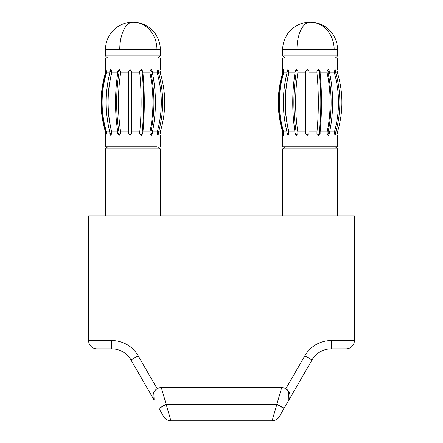 <?xml version="1.0" encoding="UTF-8"?>
<svg xmlns="http://www.w3.org/2000/svg" width="443" height="443" viewBox="0 0 443 443"><rect width="100%" height="100%" fill="white"/><g stroke="black" fill="none" stroke-linecap="round" stroke-linejoin="round"><path stroke-width="0.66" d="M337.511 49.561A27.411 27.411 0 0 0 310.1 22.15A27.411 24.055 90 0 1 334.155 49.561L337.511 49.561L337.511 55.929L284.079 55.929M335.296 146.744L337.511 148.959L282.689 148.959L282.689 215.962M337.461 133.62C337.516 135.763 337.516 135.763 337.461 133.62C337.516 135.763 337.516 135.763 337.461 133.62L337.461 131.959C343.369 112.284 343.369 92.609 337.461 72.929L337.461 71.268C337.516 69.125 337.516 69.125 337.461 71.268C337.516 69.125 337.516 69.125 337.461 71.268L337.461 72.929C343.369 92.609 343.369 112.284 337.461 131.959L337.461 133.62M307.337 135.276L305.57 133.62L307.22 135.281L308.876 133.62L308.876 131.959L316.955 131.959L316.955 133.62L318.556 135.281L320.117 133.62L320.117 131.959L327.161 131.959L327.161 133.62L328.429 135.281L329.631 133.62L329.631 131.959L334.41 131.959C339.859 112.284 339.859 92.604 334.41 72.929L334.41 71.268L335.766 71.268L335.13 69.606L334.41 71.268M305.57 133.62L305.57 71.268L307.215 69.606L308.876 71.268L308.876 72.929L316.955 72.929L316.955 71.268L318.55 69.606L320.117 71.268L320.117 72.929L327.161 72.929L327.161 71.268L328.424 69.606L329.631 71.268L329.631 72.929L334.41 72.929M296.937 135.154L296.079 133.62L294.966 133.62L296.384 135.281L297.846 133.62L297.846 131.959L305.57 131.959M294.966 133.62L294.966 131.959C291.992 112.289 291.992 92.615 294.966 72.929L294.966 71.268L296.378 69.606L297.846 71.268L297.846 72.929L305.57 72.929M288.847 134.273L288.775 133.62L286.981 133.62L287.917 135.281L288.93 133.62L288.93 131.959L294.966 131.959M286.981 133.62L286.981 131.959C282.174 112.289 282.174 92.615 286.981 72.929L286.981 71.268L287.917 69.606L288.93 71.268L288.93 72.929L294.966 72.929M283.293 135.281L282.994 133.62L283.287 135.281L283.681 131.959L286.981 131.959M283.681 133.62L282.988 133.62L282.988 131.959L282.689 131.959L282.689 146.744L337.511 146.744L337.511 135.281M334.41 131.959L334.41 133.62L335.135 135.281L335.766 133.62L335.766 131.959L337.461 131.959M327.676 134.949L328.147 133.62L328.147 131.626C332.112 112.273 332.112 92.82 328.147 73.261L328.147 71.268L327.676 69.939M318.212 135.242L319.436 133.62L319.436 131.626C321.264 112.273 321.264 92.82 319.436 73.261L319.436 71.268L318.212 69.645M305.803 133.62L305.57 71.268M296.079 133.62L296.079 131.626C293.111 112.273 293.111 92.82 296.079 73.261L296.079 71.268L294.966 71.268M288.775 133.62L288.775 131.626C283.974 112.273 283.974 92.82 288.775 73.261L288.775 71.268L286.981 71.268M288.847 70.614L288.775 71.268M296.937 69.734L296.079 71.268M307.331 69.612L305.803 71.268M282.689 131.959C276.786 112.284 276.786 92.604 282.689 72.929L282.689 58.144L337.511 58.144L337.511 69.606M283.681 131.959C277.844 112.284 277.844 92.604 283.681 72.929L286.981 72.929M335.766 131.959C341.21 112.284 341.21 92.604 335.766 72.929L335.766 71.268M335.766 72.929L337.461 72.929M329.631 131.959C333.618 112.284 333.618 92.604 329.631 72.929M327.161 131.959C331.131 112.289 331.131 92.615 327.161 72.929M320.117 131.959C321.956 112.284 321.956 92.604 320.117 72.929M316.955 131.959C318.788 112.289 318.788 92.615 316.955 72.929M308.876 131.959L308.876 72.929M297.846 131.959C294.861 112.284 294.861 92.604 297.846 72.929M288.93 131.959C284.107 112.284 284.107 92.604 288.93 72.929M283.681 72.929L283.681 71.268L282.988 71.268L283.293 69.606L282.988 72.929L282.689 72.929M283.681 71.268L283.287 69.606M282.988 131.959C277.157 112.284 277.157 92.604 282.988 72.929M156.955 49.561L160.311 49.561L160.311 55.929L105.489 55.929L105.489 49.561L119.76 49.561A27.411 13.14 90 0 1 132.9 22.15A27.411 24.055 90 0 1 156.955 49.561L119.76 49.561M158.096 146.744L160.311 148.959L105.489 148.959L105.489 215.962M160.261 133.62C160.316 135.763 160.316 135.763 160.261 133.62C160.316 135.763 160.316 135.763 160.261 133.62L160.261 131.959C166.169 112.284 166.169 92.609 160.261 72.929L160.261 71.268C160.316 69.125 160.316 69.125 160.261 71.268C160.316 69.125 160.316 69.125 160.261 71.268L160.261 72.929C166.169 92.609 166.169 112.284 160.261 131.959L160.261 133.62M130.137 135.276L128.37 133.62L130.02 135.281L131.676 133.62L131.676 131.959L139.755 131.959L139.755 133.62L141.356 135.281L142.917 133.62L142.917 131.959L149.961 131.959L149.961 133.62L151.229 135.281L152.431 133.62L152.431 131.959L157.21 131.959C162.659 112.284 162.659 92.604 157.21 72.929L157.21 71.268L158.566 71.268L157.929 69.606L157.21 71.268M128.37 133.62L128.37 71.268L130.015 69.606L131.676 71.268L131.676 72.929L139.755 72.929L139.755 71.268L141.35 69.606L142.917 71.268L142.917 72.929L149.961 72.929L149.961 71.268L151.224 69.606L152.431 71.268L152.431 72.929L157.21 72.929M119.737 135.154L118.879 133.62L117.766 133.62L119.184 135.281L120.646 133.62L120.646 131.959L128.37 131.959M117.766 133.62L117.766 131.959C114.792 112.289 114.792 92.615 117.766 72.929L117.766 71.268L119.178 69.606L120.646 71.268L120.646 72.929L128.37 72.929M111.647 134.273L111.575 133.62L109.781 133.62L110.717 135.281L111.73 133.62L111.73 131.959L117.766 131.959M109.781 133.62L109.781 131.959C104.974 112.289 104.974 92.615 109.781 72.929L109.781 71.268L110.717 69.606L111.73 71.268L111.73 72.929L117.766 72.929M106.093 135.281L105.794 133.62L106.087 135.281L106.481 131.959L109.781 131.959M106.481 133.62L105.788 133.62L105.788 131.959L105.489 131.959L105.489 146.744L156.966 146.744M157.21 131.959L157.21 133.62L157.935 135.281L158.566 133.62L158.566 131.959L160.261 131.959M150.476 134.949L150.947 133.62L150.947 131.626C154.912 112.273 154.912 92.82 150.947 73.261L150.947 71.268L150.476 69.939M141.012 135.242L142.236 133.62L142.236 131.626C144.064 112.273 144.064 92.82 142.236 73.261L142.236 71.268L141.012 69.645M128.603 133.62L128.37 71.268M118.879 133.62L118.879 131.626C115.911 112.273 115.911 92.82 118.879 73.261L118.879 71.268L117.766 71.268M111.575 133.62L111.575 131.626C106.774 112.273 106.774 92.82 111.575 73.261L111.575 71.268L109.781 71.268M111.647 70.614L111.575 71.268M119.737 69.734L118.879 71.268M130.131 69.612L128.603 71.268M105.489 131.959C99.586 112.284 99.586 92.604 105.489 72.929L105.489 58.144L160.311 58.144L160.311 69.606M106.481 131.959C100.644 112.284 100.644 92.604 106.481 72.929L109.781 72.929M158.566 131.959C164.01 112.284 164.01 92.604 158.566 72.929L158.566 71.268M158.566 72.929L160.261 72.929M152.431 131.959C156.418 112.284 156.418 92.604 152.431 72.929M149.961 131.959C153.931 112.289 153.931 92.615 149.961 72.929M142.917 131.959C144.756 112.284 144.756 92.604 142.917 72.929M139.755 131.959C141.588 112.289 141.588 92.615 139.755 72.929M131.676 131.959L131.676 72.929M120.646 131.959C117.661 112.284 117.661 92.604 120.646 72.929M111.73 131.959C106.907 112.284 106.907 92.604 111.73 72.929M106.481 72.929L106.481 71.268L105.788 71.268L106.093 69.606L105.788 72.929L105.489 72.929M106.481 71.268L106.087 69.606M105.788 131.959C99.957 112.284 99.957 92.604 105.788 72.929M288.742 391.573L288.869 400.079L312.044 359.938L284.002 408.501L276.809 404.348L166.191 404.348L158.998 408.501L166.059 404.127L161.33 387.625C155.188 387.343 150.819 394.907 154.136 400.084L130.956 359.938A22.15 22.15 0 0 0 111.774 348.862L105.102 348.862L111.774 348.862A22.15 22.15 0 0 1 130.956 359.938L138.15 355.784L157.176 388.738A8.306 8.306 0 0 0 153.217 397.725A8.306 8.306 0 0 1 157.176 388.738L156.174 389.419L157.176 388.738A8.306 8.306 0 0 1 158.827 388.013M284.002 408.501L279.273 416.697A8.306 8.306 0 0 1 272.08 420.85L281.67 387.625L276.941 404.127L280.059 405.926M154.048 399.929L153.859 392.299L154.136 400.084M158.998 408.501L163.727 416.697A8.306 8.306 0 0 0 170.92 420.85A8.306 8.306 0 0 1 163.727 416.697M331.226 348.862L346.094 348.862L331.226 348.862L331.226 340.556A30.456 30.456 0 0 0 304.85 355.784L312.044 359.938A22.15 22.15 0 0 1 331.226 348.862A22.15 22.15 0 0 0 312.044 359.938L312.044 359.938M337.898 215.962L337.898 340.556L354.4 340.556A8.306 8.306 0 0 1 346.094 348.862A8.306 8.306 0 0 0 354.4 340.556L354.4 215.962L88.6 215.962L88.6 340.556A8.306 8.306 0 0 0 96.906 348.862L105.102 348.862L105.102 340.556L88.6 340.556A8.306 8.306 0 0 0 96.906 348.862M170.92 420.85L272.08 420.85C275.214 420.745 277.617 419.36 279.273 416.697A8.306 8.306 0 0 1 272.08 420.85L170.92 420.85L161.33 387.625L281.67 387.625A8.306 8.306 0 0 1 288.864 400.084C291.178 396.291 290.165 392.509 285.824 388.738L285.486 388.55M166.059 404.127L276.941 404.127L284.135 408.28M282.689 49.561A27.411 27.411 0 0 1 310.1 22.15A27.411 13.14 90 0 0 296.96 49.561L282.689 49.561L282.689 55.929L284.904 58.144M334.155 49.561L296.96 49.561M328.147 133.62L329.631 133.62M328.147 71.268L329.631 71.268M319.436 133.62L320.117 133.62M319.436 71.268L320.117 71.268M334.41 133.62L335.766 133.62M150.947 133.62L152.431 133.62M150.947 71.268L152.431 71.268M142.236 133.62L142.917 133.62M142.236 71.268L142.917 71.268M157.21 133.62L158.566 133.62M105.102 215.962L105.102 340.556L111.774 340.556L111.774 348.862A22.15 22.15 0 0 1 130.956 359.938M111.774 340.556A30.456 30.456 0 0 1 138.15 355.784M285.824 388.738L304.85 355.784M337.898 348.862L337.898 340.556L331.226 340.556M288.864 400.084A8.306 8.306 0 0 0 281.67 387.625M335.296 58.144L337.511 55.929M284.904 146.744L282.689 148.959M337.511 148.959L337.511 215.962M160.311 49.561A27.411 27.411 0 0 0 132.9 22.15A27.411 27.411 0 0 0 105.489 49.561M158.096 58.144L160.311 55.929M107.704 58.144L105.489 55.929M107.704 146.744L105.489 148.959M160.311 148.959L160.311 215.962M160.311 146.744L160.311 135.281"/></g></svg>
